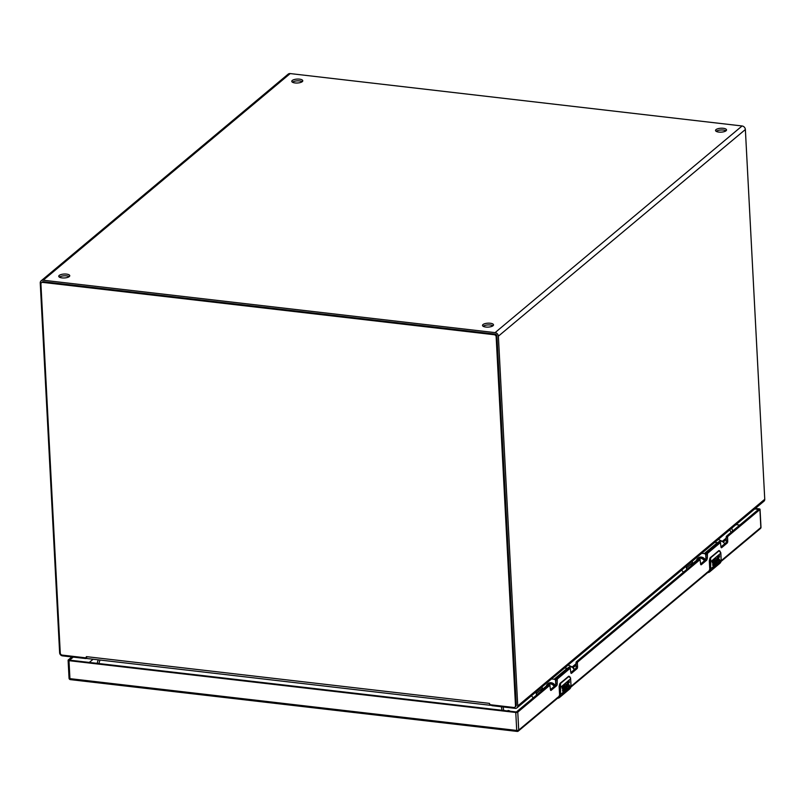 <?xml version="1.0" encoding="UTF-8"?>
<svg xmlns="http://www.w3.org/2000/svg" width="805" height="805" viewBox="0 0 805 805"><rect width="100%" height="100%" fill="white"/><g stroke="black" fill="none" stroke-linecap="round" stroke-linejoin="round"><path stroke-width="1.21" d="M493.022 325.723A5.504 1.962 177 0 1 486.904 327.122A5.504 1.962 177 0 1 482.517 325.431A5.504 1.962 177 0 1 483 324.556A5.504 1.962 177 0 1 489.128 323.167A5.504 1.962 177 0 1 493.515 324.858A5.504 1.962 177 0 1 493.022 325.723M69.26 276.588A5.504 1.962 177 0 1 63.142 277.977A5.504 1.962 177 0 1 58.755 276.296A5.504 1.962 177 0 1 59.238 275.421A5.504 1.962 177 0 1 65.366 274.032A5.504 1.962 177 0 1 69.753 275.713A5.504 1.962 177 0 1 69.26 276.588M302.288 81.637A5.504 1.962 177 0 1 296.16 83.026A5.504 1.962 177 0 1 291.772 81.335A5.504 1.962 177 0 1 292.265 80.47A5.504 1.962 177 0 1 298.383 79.071A5.504 1.962 177 0 1 302.771 80.762A5.504 1.962 177 0 1 302.288 81.637M726.05 130.772A5.504 1.962 177 0 1 719.922 132.161A5.504 1.962 177 0 1 715.534 130.48A5.504 1.962 177 0 1 716.027 129.605A5.504 1.962 177 0 1 722.145 128.216A5.504 1.962 177 0 1 726.533 129.897A5.504 1.962 177 0 1 726.05 130.772M483.151 326.277A5.504 1.962 177 0 1 488.001 324.938A5.504 1.962 177 0 1 492.972 325.763M59.389 277.141A5.504 1.962 177 0 1 64.239 275.803A5.504 1.962 177 0 1 69.21 276.628M292.406 82.191A5.504 1.962 177 0 1 297.266 80.852A5.504 1.962 177 0 1 302.227 81.677M716.168 131.326A5.504 1.962 177 0 1 721.028 129.987A5.504 1.962 177 0 1 725.989 130.812M491.603 705.029A1.509 0.543 -3 0 0 491.463 705.271A1.509 0.543 -3 0 0 492.348 705.703L515.21 708.36A2.948 2.485 -129.9 0 0 517.746 705.925L498.375 336.178L745.37 129.525A3.421 2.888 -129.9 0 0 742.089 125.972L290.202 73.577A3.421 2.888 -129.9 0 0 288.17 74.141L41.166 280.794A3.421 2.888 -129.9 0 0 40.25 283.058L59.63 652.805A2.948 2.485 -129.9 0 0 62.448 655.854L85.31 658.51A1.509 0.543 -3 0 0 86.9 658.359M745.37 129.525L764.75 499.271A2.948 2.485 -129.9 0 1 763.955 501.223L516.961 707.867M290.202 73.577L43.198 280.221L495.085 332.626L742.089 125.972M43.198 280.221A3.421 2.888 -129.9 0 0 41.166 280.794M498.375 336.178A3.421 2.888 -129.9 0 0 495.085 332.626M501.394 706.76L502.018 710.292M98.2 659.828L97.133 663.35M503.115 706.951L503.739 710.493M490.084 704.717L513.761 707.464A2.013 1.701 -129.9 0 0 515.502 705.794L496.162 336.822A2.013 1.701 -129.9 0 0 494.23 334.729L42.655 282.374A2.013 1.701 -129.9 0 0 40.924 284.034L60.264 653.006A2.013 1.701 -129.9 0 0 62.196 655.099L85.873 657.846L86.387 656.639L86.799 658.238A2.948 1.177 96.6 0 0 87.252 658.55L490.315 705.291A2.948 1.177 -83.4 0 1 489.853 704.969L489.44 703.379L490.084 704.717M514.959 707.122L515.733 706.478A2.013 1.701 -129.9 0 0 516.277 705.14L496.937 336.168A2.013 1.701 -129.9 0 0 495.005 334.085L43.44 281.72A2.013 1.701 -129.9 0 0 42.242 282.052L41.468 282.706M491.131 704.838L490.798 705.11A2.948 1.177 -83.4 0 1 490.315 705.291M86.799 658.238L85.873 657.846M501.374 706.75L501.968 710.292M98.894 663.551L99.951 660.03M726.281 539.511L723.403 541.926M576.118 665.151L573.23 667.566M718.03 559.636L717.557 558.932L719.257 556.849L719.197 555.581M718.805 559.052A2.375 0.946 -83.4 0 1 718.976 559.032A2.375 0.946 -83.4 0 1 719.67 561.306L718.805 563.339L717.175 564.697A5.031 4.246 -129.9 0 0 717.336 563.309L718.855 561.991L718.795 560.602L718.231 561.015A2.375 0.956 -83.4 0 1 717.839 561.155A2.375 0.956 -83.4 0 1 717.134 559.616A2.375 0.956 -83.4 0 1 718 556.587L719.408 555.4L719.489 556.879L717.788 558.952L718.06 559.646L718.805 559.042M717.728 561.125A2.375 0.956 96.6 0 0 718 560.984L718.432 560.622M714.8 560.844A2.375 0.956 -83.4 0 1 715.635 560.069L714.931 561.115L714.699 560.632L714.941 565.261A5.031 4.246 50.1 0 1 714.79 566.7L712.405 568.692A5.031 4.246 -129.9 0 0 712.556 567.304L714.297 565.845A5.031 4.246 -129.9 0 0 714.287 565.804L714.216 564.375L712.807 565.553L712.727 564.124L714.136 562.947L714.065 561.417L712.324 562.866L712.244 561.397L714.659 559.827A3.955 1.59 -83.4 0 1 714.709 559.717A3.874 1.55 -83.4 0 1 715.907 558.519A3.955 1.59 -83.4 0 1 716.048 558.519A3.955 1.59 -83.4 0 1 717.014 563.52L715.273 566.297L715.897 564.466L715.313 564.808M709.336 560.672L709.93 568.471L709.255 570.675M708.108 572.295L710.614 568.551L710.664 557.825L710.07 558.096L710.151 560.914L709.527 560.844A2.516 1.006 -83.4 0 1 710.07 558.096M714.79 566.7L714.699 560.632M715.826 565.835A3.955 1.59 96.6 0 0 716.993 561.638A3.955 1.59 96.6 0 0 715.927 558.519M712.314 562.665L714.065 561.417M712.797 565.341L714.216 564.375M718.805 563.339A2.375 0.946 96.6 0 0 719.459 560.884A2.375 0.946 96.6 0 0 718.865 559.032M715.866 560.099L715.897 564.466M714.287 565.804L711.117 568.461A5.031 4.246 50.1 0 1 709.758 571.792L719.811 563.389A5.031 4.246 -129.9 0 0 721.159 560.059L720.807 553.266A6.289 5.313 -129.9 0 0 720.686 552.361L718.956 550.892L710.664 557.825M720.042 551.133L718.684 550.69L710.111 557.935M567.666 685.256L568.632 684.683A2.375 0.946 -83.4 0 1 568.813 684.663A2.375 0.946 -83.4 0 1 569.497 686.947L568.632 688.979L567.012 690.338A5.031 4.246 -129.9 0 0 567.163 688.939L568.682 687.631L568.632 686.232L568.058 686.645A2.375 0.956 -83.4 0 1 567.676 686.796A2.375 0.956 -83.4 0 1 566.972 685.246A2.375 0.956 -83.4 0 1 567.827 682.217L569.246 681.04L569.316 682.519L567.907 683.697L567.887 685.276L567.394 684.562L569.095 682.489L569.024 681.221M567.565 686.766A2.375 0.956 96.6 0 0 567.837 686.625L568.511 686.273M564.637 686.484A2.375 0.956 -83.4 0 1 565.462 685.709L564.768 686.746L564.526 686.273L564.778 690.901A5.031 4.246 50.1 0 1 564.617 692.34L562.232 694.333A5.031 4.246 -129.9 0 0 562.393 692.934L564.124 691.485A5.031 4.246 -129.9 0 0 564.124 691.445L564.043 690.006L562.635 691.183L562.564 689.764L563.973 688.587L563.892 687.057L562.162 688.506L562.081 687.027L564.486 685.458A3.955 1.59 -83.4 0 1 564.536 685.357A3.874 1.55 -83.4 0 1 565.744 684.159A3.955 1.59 -83.4 0 1 565.875 684.159A3.955 1.59 -83.4 0 1 566.851 689.161L565.11 691.928L565.724 690.096L565.15 690.449M559.173 686.313L559.757 694.111L559.083 696.315M557.935 697.925L560.451 694.192L560.501 683.465L559.908 683.737L559.988 686.554L559.364 686.474A2.516 1.006 -83.4 0 1 559.908 683.737M564.617 692.34L564.526 686.273M565.653 691.475A3.955 1.59 96.6 0 0 566.831 687.269A3.955 1.59 96.6 0 0 565.764 684.159M562.142 688.295L563.892 687.057M562.625 690.982L564.043 690.006M568.632 688.979A2.375 0.946 96.6 0 0 569.286 686.524A2.375 0.946 96.6 0 0 568.692 684.673M565.694 685.729L565.724 690.096M564.124 691.445L560.944 694.101A5.031 4.246 50.1 0 1 559.596 697.432L569.638 689.02A5.031 4.246 -129.9 0 0 570.997 685.699L570.634 678.897A6.289 5.313 -129.9 0 0 570.524 678.001L568.783 676.532L560.501 683.465M569.87 676.764L568.521 676.331L559.948 683.576M698.026 558.147A5.112 4.317 50.1 0 1 698.257 557.935A5.112 4.317 50.1 0 1 705.422 559.908M696.516 560.421A5.112 4.317 50.1 0 1 697.774 558.338A5.112 4.317 50.1 0 1 704.959 560.34M701.698 553.307L704.294 553.609A1.509 1.278 50.1 0 1 705.744 555.178L705.824 555.108M718.291 543.053A1.509 1.278 -129.9 0 0 717.406 542.64L714.81 542.339M705.905 558.227L705.744 555.178M693.97 563.399A4.327 3.653 -129.9 0 0 692.069 564.144A4.327 3.653 -129.9 0 0 691.002 565.885M704.345 560.854A4.327 3.653 -129.9 0 0 698.187 559.022L692.069 564.144M724.731 543.798A4.327 3.653 -129.9 0 0 718.573 541.966L717.688 542.701M686.957 569.276A2.264 1.912 50.1 0 1 686.393 567.857A4.659 3.924 -129.9 0 0 686.081 566.378M682.278 570.906L683.465 572.194M686.393 567.857L692.511 562.745A4.659 3.924 -129.9 0 0 692.189 561.266M692.511 562.745A2.264 1.912 -129.9 0 0 692.723 563.591M547.853 683.787A5.112 4.317 50.1 0 1 548.094 683.576A5.112 4.317 50.1 0 1 555.279 685.568M546.343 686.051A5.112 4.317 50.1 0 1 547.601 683.978A5.112 4.317 50.1 0 1 554.786 685.981M551.526 678.947L554.132 679.249A1.509 1.278 50.1 0 1 555.581 680.819L555.661 680.748M568.119 668.693A1.509 1.278 -129.9 0 0 567.243 668.281L564.637 667.979M555.762 684.381L555.581 680.819M543.798 689.04A4.327 3.653 -129.9 0 0 541.896 689.774A4.327 3.653 -129.9 0 0 540.839 691.515M554.172 686.494A4.327 3.653 -129.9 0 0 548.014 684.663L541.896 689.774M574.559 669.438A4.327 3.653 -129.9 0 0 568.4 667.607L567.515 668.341M536.784 694.906A2.264 1.912 50.1 0 1 536.231 693.497A4.659 3.924 -129.9 0 0 535.909 692.018M532.105 696.546L533.292 697.824M536.231 693.497L542.349 688.376A4.659 3.924 -129.9 0 0 542.027 686.896M542.349 688.376A2.264 1.912 -129.9 0 0 542.55 689.231M698.66 559.475L576.279 661.871L577.648 662.022L700.028 559.636L698.66 559.475M700.602 563.983L705.411 559.958A214.714 86.034 96.6 0 0 705.975 557.966L706.066 553.287L719.046 542.429L720.415 542.58L707.434 553.438L706.066 553.287L707.434 553.448L707.343 558.127A214.714 86.034 96.6 0 1 706.78 560.119L701.306 564.708A1.56 0.624 96.6 0 1 701.044 564.798A1.56 0.624 96.6 0 1 700.581 563.782L700.028 559.636M754.728 508.941L758.531 509.384L726.442 536.231L727.821 536.392L759.91 509.545A1.509 0.543 -3 0 0 760.041 509.303A1.509 0.543 -3 0 0 759.155 508.861L755.352 508.418M68.989 660.674L69.934 678.645L516.719 730.447L515.774 712.475L68.989 660.674A1.509 0.543 -3 0 1 68.103 660.231A1.509 0.543 -3 0 1 68.234 659.989L71.876 656.95M515.774 712.475A1.509 0.543 -3 0 0 517.776 712.123L518.712 730.085L560.371 695.228M73.245 657.111L69.602 660.15L516.397 711.962L548.497 685.115L549.865 685.276L517.776 712.123M550.429 689.623L555.239 685.598A1.56 0.624 96.6 0 0 555.812 683.606L555.893 678.927L568.873 668.059L570.242 668.22L557.271 679.078L555.893 678.917L557.271 679.078L557.181 683.767A1.56 0.624 96.6 0 1 556.607 685.759L551.133 690.338A1.56 0.624 96.6 0 1 550.882 690.438A1.56 0.624 96.6 0 1 550.419 689.422L549.865 685.276M577.366 663.028L577.648 662.032L576.279 661.871L575.998 662.867L577.366 663.028L577.557 666.711A1.56 0.624 96.6 0 1 576.994 668.703L571.52 673.292A1.56 0.624 96.6 0 1 571.258 673.383A1.56 0.624 96.6 0 1 570.795 672.366L570.242 668.22M727.539 537.388L727.821 536.392L726.442 536.231L726.16 537.227L727.539 537.388L727.73 541.081A1.56 0.624 96.6 0 1 727.167 543.073L721.683 547.652A1.56 0.624 96.6 0 1 721.431 547.752A1.56 0.624 96.6 0 1 720.968 546.736L720.415 542.59M720.978 546.937L725.788 542.912A1.56 0.624 96.6 0 0 726.362 540.92L726.16 537.227M570.815 672.567L575.625 668.542A1.56 0.624 96.6 0 0 576.189 666.55L575.998 662.867M705.975 557.966L707.343 558.127M705.411 559.958L706.78 560.119M85.27 657.776L85.31 658.51M492.348 705.703L492.318 704.969M517.746 705.925L764.75 499.271M86.387 656.639L489.44 703.379M516.277 705.14L515.502 705.794M42.655 282.374L43.44 281.72M494.23 334.729L495.005 334.085M496.162 336.822L496.937 336.168M726.211 538.102L722.387 541.302A2.465 1.892 114.3 0 0 721.24 541.262M576.038 663.743L572.214 666.942A2.465 1.892 114.3 0 0 571.077 666.902M510.279 711.248A5.534 4.669 -129.9 0 0 508.025 710.463M731.041 532.387A5.534 4.669 -129.9 0 0 729.602 529.962M706.72 572.647L709.758 571.792A5.031 4.246 50.1 0 1 707.696 572.637M721.149 559.938L719.67 561.306M718.855 561.991L717.014 563.52M720.797 553.146L710.755 561.669L710.614 568.551M710.262 561.759L710.755 561.669A6.289 5.313 -129.9 0 0 710.644 560.773M718.956 550.892L718.402 550.932M719.811 563.389L721.189 559.998L720.837 553.206L719.137 550.54A2.516 1.006 -83.4 0 1 719.137 550.54A2.516 1.006 -83.4 0 1 719.147 550.54M556.547 698.287L559.596 697.432A5.031 4.246 50.1 0 1 557.523 698.277M570.987 685.578L569.497 686.947M568.682 687.631L566.851 689.161M570.624 678.786L560.592 687.309L560.451 694.192M560.089 687.4L560.592 687.309A6.289 5.313 -129.9 0 0 560.481 686.403M568.783 676.532L568.239 676.562M568.944 676.18A2.516 1.006 -83.4 0 1 568.974 676.18L570.554 677.941L571.027 685.639L569.638 689.02M704.294 553.609L717.406 542.64M554.132 679.249L567.243 668.281M721.179 560.703L760.846 527.506A1.509 1.278 50.1 0 1 760.443 528.513L721.028 561.477M560.069 696.144L518.309 731.081A1.509 1.509 0 0 1 517.162 731.423A1.509 0.604 96.6 0 1 516.719 730.447A1.509 0.543 177 0 0 518.712 730.085A1.509 1.278 50.1 0 1 517.414 731.332A1.509 0.604 96.6 0 1 517.162 731.423L70.377 679.621A1.509 0.604 -83.4 0 1 69.934 678.645A1.509 0.543 177 0 1 69.049 678.202A1.509 0.543 177 0 1 69.18 677.961M571.007 686.333L710.543 569.598M760.826 527.044A1.509 0.543 177 0 1 760.987 527.275A1.509 0.543 177 0 1 760.846 527.506L759.91 509.545M70.629 679.531A1.509 0.604 -83.4 0 1 70.377 679.621A1.509 1.509 0 0 1 69.049 678.202L68.103 660.231M739.795 525.061L735.981 524.629L739.785 525.071M93.118 659.235L89.295 662.435L93.128 659.235M705.784 554.283L707.152 554.444M555.611 679.923L556.99 680.074M555.812 683.606L557.181 683.767M555.239 685.598L556.607 685.759M726.362 540.92L727.73 541.081M725.788 542.912L727.167 543.073M576.189 666.55L577.557 666.711M575.625 668.542L576.994 668.703M732.681 531.018L731.735 528.181M709.708 568.36L709.306 560.733L710.221 557.694L719.137 550.54M559.535 694.001L559.143 686.363L560.049 683.324L568.974 676.18M724.359 543.204L722.397 541.312L718.271 539.441M574.408 669.82L572.224 666.942L568.099 665.081M710.241 570.514L570.866 687.118M760.041 509.303L760.987 527.275A1.509 1.509 0 0 1 760.443 528.513M698.79 559.435L700.159 559.596M548.618 685.075L549.986 685.226M719.167 542.379L720.545 542.54M569.004 668.019L570.373 668.18"/></g></svg>
